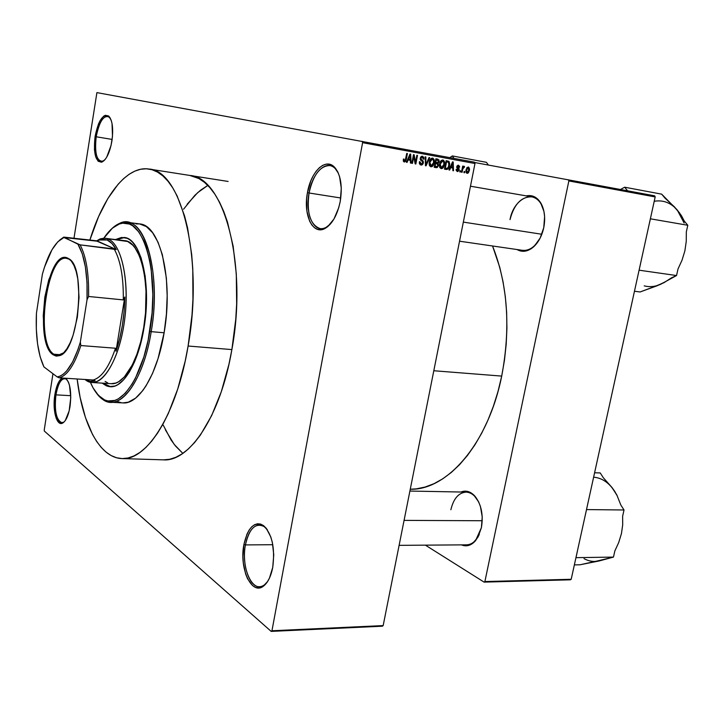 <?xml version="1.0" encoding="UTF-8"?>
<svg xmlns="http://www.w3.org/2000/svg" width="724" height="724" viewBox="0 0 724 724"><rect width="100%" height="100%" fill="white"/><g stroke="black" fill="none" stroke-linecap="round" stroke-linejoin="round"><path stroke-width="1.09" d="M96.192 136.773C94.464 153.443 96.745 161.597 103.025 161.235L104.138 160.574L101.079 161.533C96.147 159.18 94.518 150.927 96.192 136.773L112.148 139.433L96.192 136.773C98.708 123.532 102.509 116.682 107.614 116.193L110.265 118.112L109.396 117.125C103.776 114.636 99.378 121.189 96.192 136.773L95.079 136.555L96.192 136.773M111.912 141.008C109.84 152.384 106.591 159.37 102.165 161.968C95.64 162.339 93.278 153.868 95.079 136.555L94.446 149.787L95.713 156.846L98.147 161.226L101.396 162.221L104.998 159.642L106.745 157.09L111.016 145.605L112.482 136.311L112.03 123.523L111.188 120.265L108.654 116.021L105.333 115.288L103.55 116.274L100.048 120.727L98.473 124.012L95.079 136.555C98.383 120.374 102.953 113.568 108.772 116.13C112.473 120.446 113.514 128.736 111.912 141.008M309.058 193C304.768 214.367 314.252 234.35 326.099 227.381L330.461 223.96C327.013 227.49 323.574 229.037 320.117 228.603C310.207 224.865 306.514 213.001 309.058 193L340.778 197.987L309.058 193C313.157 174.927 320.099 165.787 329.882 165.561C333.321 166.203 336.153 168.755 338.361 173.199L335.23 168.574C326.551 158.891 312.352 172.701 309.058 193L307.447 192.684L309.058 193M340.244 201.353C337.384 214.983 332.343 223.997 325.112 228.413C312.813 235.626 303.003 214.865 307.447 192.684L306.623 198.982L306.895 211.137L309.664 221.227L311.872 225.028L314.542 227.779L317.583 229.363L320.868 229.725L324.289 228.811L327.71 226.666L333.99 218.956L338.723 207.743L340.244 201.353L341.294 188.285L339.574 176.611L337.755 171.896L335.402 168.176L332.597 165.597L329.465 164.248L326.126 164.167L322.723 165.334L319.375 167.706L316.198 171.163L313.329 175.57L310.858 180.756L307.447 192.684C310.868 171.624 325.583 157.244 334.606 167.289C340.723 174.638 342.606 185.987 340.244 201.353M245.436 544.91C240.685 567.779 252.893 594.549 264.45 584.847L267.599 581.526C265.147 584.865 262.459 586.594 259.554 586.712C249.318 587.562 241.617 563.978 245.436 544.91L272.803 544.72L245.436 544.91C248.042 532.321 252.685 525.66 259.346 524.918C262.233 524.954 264.912 526.592 267.373 529.832L264.215 526.629C255.518 522.33 249.255 528.42 245.436 544.91L243.916 544.511L245.436 544.91M272.74 567.372C270.975 576.34 267.934 582.558 263.627 586.006C251.617 596.06 238.983 568.25 243.916 544.511L242.929 556.611L243.291 562.738L245.653 574.041L247.581 578.793L252.586 585.598L255.472 587.372L258.495 587.933L261.518 587.255L264.432 585.345L267.111 582.268L269.446 578.132L272.74 567.372L273.753 554.765L272.333 542.357L270.767 536.846L266.278 528.321L263.527 525.606L260.595 524.076L257.581 523.769L254.613 524.683L251.789 526.764L249.228 529.932L247.011 534.05L243.916 544.511C247.87 527.389 254.359 521.054 263.391 525.506C272.088 533.905 275.201 547.86 272.74 567.372M55.947 394.852C53.386 409.811 57.766 425.983 63.585 422.192L61.812 422.662C56.237 420.038 54.282 410.77 55.947 394.852L70.771 395.693L55.947 394.852C57.811 384.462 60.753 379.014 64.744 378.507L66.445 379.159C61.821 377.249 58.327 382.48 55.947 394.852L54.87 394.589L55.947 394.852M70.011 406.598C68.49 415.341 66.083 420.807 62.789 422.997C56.753 426.916 52.219 410.119 54.87 394.589L54.219 407.721L56.273 418.517L58.87 422.59L60.4 423.395L63.658 422.382L65.251 420.581L69.169 410.861L70.771 397.539L69.495 385.286L68.481 382.209L65.766 378.281C70.255 383.059 71.676 392.498 70.011 406.598M533.452 246.974C527.769 251.699 522.285 252.549 516.999 249.527L520.23 250.929L523.751 251.309L527.371 250.613L530.964 248.866L534.375 246.115L540.149 238.06L543.76 227.671C541.923 235.943 538.484 242.377 533.452 246.974L538.955 240.214C534.104 247.581 528.601 250.947 522.466 250.323L459.541 241.201M475.541 540.692C471.224 545.543 466.509 546.937 461.414 544.873L466.392 545.806L469.668 545.091L472.781 543.335L478.066 536.973L481.397 527.687L475.541 540.692L479.261 534.529C476.03 541.172 471.822 544.611 466.618 544.837L399.105 545.353M501.705 376.091C510.818 327.664 507.759 284.297 492.546 245.988L499.768 267.346L503.017 281.627L505.316 296.641L506.628 312.207L506.918 328.144L506.194 344.235L504.447 360.29L501.705 376.091L433.803 370.742L501.705 376.091L498.012 391.449L493.406 406.182L487.976 420.092L481.777 433.033L474.917 444.853L467.469 455.441L459.55 464.681L451.242 472.51L442.672 478.863L433.92 483.713L425.106 487.044L416.309 488.854L410.255 489.243C446.998 490.456 488.238 443.712 501.705 376.091M189.923 175.461C223.734 177.036 247.843 264.052 231.879 349.583C220.612 416.038 189.507 462.084 163.398 459.849L122.003 458.582C99.668 458.011 82.572 424.327 77.133 378.987L80.12 397.386L85.459 417.576L92.527 434.472L96.672 441.468L101.188 447.369L106.039 452.102L111.188 455.595L116.609 457.776L122.247 458.591L128.058 457.984L133.976 455.93L139.949 452.419L145.913 447.432L151.805 440.988L157.551 433.142L163.081 423.929L168.339 413.44L177.724 389.05L185.208 361.014L188.104 346.027C176.928 413.829 146.891 460.817 121.994 458.582M96.907 92.609L474.501 162.185L474.98 163.515L362.597 142.673L271.952 630.758L383.168 625.599L474.98 163.515L383.168 625.599L382.335 626.206L383.168 625.599L271.952 630.758L271.183 631.391L382.335 626.206L271.183 631.391L44.354 431.079L271.183 631.391L271.952 630.758L362.597 142.673L362.172 141.289L362.597 142.673L474.98 163.515L474.501 162.185L96.907 92.609L73.975 238.359L96.907 92.609M464.763 171.552L464.527 172.755L463.921 172.638L464.156 171.443L464.763 171.552L464.156 171.443L463.921 172.638L464.527 172.755L463.921 172.629L464.527 172.755L464.763 171.552M462.708 169.154L462.084 172.312L461.478 172.203L462.681 166.095L463.297 166.212L463.098 167.181L463.885 166.239L464.555 166.665L464.211 167.506L463.224 167.633L462.708 169.154L464.555 166.665L464.039 166.23L463.098 167.181L463.297 166.212L462.681 166.095L461.478 172.203L462.084 172.312L461.478 172.194L462.084 172.312L462.708 169.154L462.102 169.036L462.708 169.154M460.582 170.801L460.346 171.995L459.731 171.887L459.966 170.692L460.582 170.801L459.966 170.692L459.731 171.887L460.346 171.995L459.731 171.878L460.346 171.995L460.582 170.801M459.134 169.85L457.894 171.534L456.238 170.629L456.156 169.326L456.79 169.326L457.387 170.674L458.437 170.086L456.726 167.443L457.921 165.226L459.532 166.185L459.559 167.226L458.337 166.095L457.378 166.846L458.998 168.421L459.134 169.85L457.396 166.701L458.337 166.095L459.559 167.226L458.482 165.217L456.754 166.71L458.491 169.896L457.478 170.692L456.79 169.326L456.156 169.326L457.251 171.561L459.134 169.85L458.518 169.733L459.134 169.85M450.681 167.651L449.649 170.077L449.007 169.959L452.545 161.859L453.188 161.977L453.505 170.773L452.853 170.656L452.817 168.04L450.681 167.651L452.817 168.04L452.853 170.656L453.505 170.773L453.188 161.977L452.545 161.859L449.007 169.959L449.649 170.077L449.007 169.95L449.649 170.077L450.681 167.651L450.066 167.534L452.817 168.04L450.681 167.651M441.169 168.665L439.866 167.615L439.441 165.525L440.862 160.873L443.169 160.04L444.59 162.647L443.64 167.045L442.527 168.348L441.169 168.665L443.215 167.697L444.427 164.764C444.988 162.438 444.473 160.837 442.88 159.959C441.025 160.212 439.93 161.561 439.595 163.986L439.64 167.018L441.169 168.665M430.88 166.819L429.558 165.751L429.115 163.66L430.545 158.981L432.871 158.149L434.31 160.773L433.368 165.181L432.246 166.502L430.88 166.819L432.934 165.841L434.147 162.891C434.717 160.556 434.192 158.945 432.581 158.067C430.708 158.321 429.603 159.669 429.269 162.113L429.323 165.153L430.88 166.819M404.264 162.031L403.368 161.244L403.377 159.081L404.046 159.09L404.173 160.864L405.159 160.746L406.752 153.425L407.404 153.542L405.693 161.262L404.264 162.031L406.282 159.407L407.404 153.542L406.752 153.425L405.304 160.502L404.472 161.027L404.046 159.09L403.377 159.081L403.368 161.244L404.264 162.031M408.119 159.941L407.069 162.42L406.399 162.303L410.01 154.022L410.68 154.149L411.087 163.144L410.418 163.018L410.345 160.348L408.119 159.941L410.345 160.348L410.418 163.018L411.087 163.144L410.68 154.149L410.01 154.022L406.399 162.303L407.069 162.42L406.399 162.285L407.069 162.42L408.119 159.941L407.476 159.823L408.119 159.941M413.784 156.502L412.463 163.389L411.82 163.271L413.467 154.655L414.155 154.782L415.531 162.176L416.861 155.28L417.495 155.398L415.848 163.995L415.16 163.877L413.784 156.502L415.16 163.877L415.848 163.995L417.495 155.398L416.861 155.28L415.531 162.176L414.155 154.782L413.467 154.655L411.82 163.271L412.463 163.389L411.82 163.262L412.463 163.389L413.784 156.502L413.142 156.375L413.784 156.502M423.404 162.9L422.517 164.601L421.35 165.063L420.11 164.674L419.368 163.316L419.395 161.751L420.056 161.76L420.888 163.95L421.956 163.968L422.689 163.108L422.653 161.805L420.21 159.099L420.544 157.352L421.766 156.23L423.802 157.217L423.947 159.126L423.287 159.117L423.196 157.859L422.237 157.198L421.205 157.633L420.843 158.846L423.187 161.117L423.404 162.9L422.834 160.692L420.925 159.289L420.888 158.375L422.354 157.217L423.287 159.117L423.947 159.126L422.526 156.212L420.264 158.23L422.771 162.81L421.196 164.04L420.056 161.76L419.395 161.751L420.934 165.027L423.404 162.9L422.771 162.782L423.404 162.9M429.694 157.651L426.056 165.832L425.441 165.724L425.214 156.818L425.866 156.945L425.902 164.773L429.033 157.524L429.694 157.651L429.033 157.524L425.902 164.773L425.866 156.945L425.214 156.818L425.441 165.724L426.056 165.832L425.441 165.715L426.056 165.832L429.694 157.651M438.554 165.497L437.178 167.615L434.219 167.307L435.875 158.782L438.979 159.941L439.07 161.859L438.111 163.262L438.554 165.497L438.111 163.262L439.133 161.597L437.83 159.144L435.875 158.782L434.219 167.307L436.165 167.651L434.228 167.271L436.165 167.651L438.554 165.497L437.93 165.38L438.554 165.497M449.486 165.624L447.794 169.181L444.482 169.145L446.138 160.674L449.025 161.497L449.685 163.742L449.486 165.624L448.835 161.334L446.138 160.674L444.482 169.145L446.31 169.479C448.12 169.335 449.179 168.049 449.486 165.624L448.871 165.506L449.486 165.624M469.396 170.412L468.338 172.864L467.288 173.344L466.328 172.873L465.912 170.393L467.071 167.461L468.718 167.163L469.541 169.045L469.396 170.412L468.319 167.018L466.003 169.859L467.071 173.326L469.396 170.412L468.79 170.294L469.396 170.412M52.961 373.72L44.218 430.056L52.961 373.72M163.298 425.278L171.036 439.93L175.461 445.975L182.819 453.378L174.185 444.373L165.371 429.83M183.57 209.209L194.675 195.507L200.557 190.222L207.824 185.407L197.752 192.584L187.127 204.249M425.413 545.154L484.094 582.114L570.376 579.815L571.2 579.281L655.175 196.937L568.856 180.937L484.89 581.553L571.2 579.281L570.376 579.815L484.094 582.114L425.413 545.154M474.618 162.511L654.686 195.833L655.175 196.937L571.2 579.281L484.89 581.553L484.094 582.114L484.89 581.553L568.856 180.937L568.385 179.778L568.856 180.937L655.175 196.937L654.686 195.833L474.618 162.511M481.397 527.687L482.229 516.945L480.428 506.456L478.618 501.841L473.559 494.745L470.519 492.546L467.297 491.352L464.012 491.198L460.944 492.021C465.966 490.039 470.681 491.469 475.08 496.329C481.388 504.592 483.496 515.045 481.397 527.687M543.76 227.671L544.611 216.612L543.932 211.381L540.538 202.566L537.968 199.326L534.936 197.037L531.579 195.788L526.312 195.887C532.366 194.656 537.289 197.172 541.072 203.453C544.638 210.204 545.534 218.277 543.76 227.671M450.862 509.75C453.55 498.565 458.636 492.691 466.12 492.121C471.288 492.392 475.55 495.849 478.917 502.474L475.08 496.329M510.013 219.625C514.076 204.24 521.325 196.647 531.778 196.838C537.823 198.159 541.887 203.073 543.977 211.58L541.29 204.304C533.235 188.774 513.569 199.046 510.013 219.625M44.354 431.079L44.218 430.056L44.354 431.079M62.201 378.037L59.459 380.779L58.01 383.403L54.87 394.589C56.382 385.756 58.825 380.236 62.21 378.037M163.669 459.849L169.742 459.269L175.932 457.269L182.167 453.83L188.376 448.943L194.503 442.645L200.467 434.952L211.625 415.648L221.291 391.747L228.947 364.272L231.879 349.583L235.762 319.203L236.648 303.899L236.305 273.998L233.164 246.269L227.463 221.987L223.743 211.471L219.535 202.186L214.874 194.195L209.833 187.57L204.476 182.339L198.865 178.538L189.851 175.452M403.268 160.791L404.472 161.027M405.639 159.28L406.282 159.407L405.639 159.28M408.182 158.909L408.227 159.932L408.182 158.909M410.418 163.009L411.087 163.144L410.418 163.009M407.612 159.814L410.345 160.348L407.612 159.814M408.535 158.972L409.612 156.574L408.951 156.447L409.612 156.574L410.218 154.99L409.63 154.882L410.218 154.99L410.327 159.298L407.902 158.855L410.327 159.298L410.218 154.99L408.535 158.972M414.816 162.04L415.531 162.176L414.816 162.04M415.16 163.859L415.848 163.995L415.16 163.859M419.468 163.696L421.196 164.04L419.468 163.696M423.305 158.999L423.947 159.126L423.305 158.999M420.807 156.927L422.354 157.217L420.807 156.927M420.255 158.257L420.888 158.375L420.255 158.257M420.21 159.153L420.925 159.289L420.21 159.153M420.363 159.76L421.821 160.04L420.363 159.76M420.671 160.275L422.834 160.692L420.671 160.275M425.377 163.271L425.911 163.38L425.377 163.271M425.413 164.674L425.902 164.773L425.413 164.674M433.522 162.773L434.147 162.891L433.522 162.773L431.07 165.823L429.441 165.497L431.07 165.823L429.902 162.239L432.391 159.063L430.762 158.755L432.391 159.063L433.631 160.773L433.522 162.755L433.504 160.176L432.273 159.045L430.671 160.022L429.902 162.239L429.269 162.122L429.902 162.239L430.038 164.918L431.07 165.823L432.753 164.891L433.522 162.755M431.966 165.651L432.934 165.841L431.966 165.651M435.839 158.963L436.346 159.895L435.839 158.963M438.5 161.479L439.133 161.597L438.5 161.479M435.694 162.42L438.111 163.262L435.323 162.719L435.757 163.452L435.694 162.42M435.169 166.448L434.264 167.108L435.169 166.448M435.821 162.438L436.31 159.895L435.685 159.778L437.45 160.104L438.482 161.624L437.667 162.692L435.187 162.321L437.966 162.565L438.319 160.484L436.31 159.895L435.821 162.438M435.043 166.42L435.622 163.434L434.997 163.316L436.862 163.66L434.997 163.298L436.862 163.66L437.93 165.398L437.043 166.674L434.418 166.303L437.377 166.493L437.975 165.072L437.604 163.941L435.622 163.434L435.043 166.42M443.803 164.638L444.427 164.764L443.803 164.638L441.359 167.678L439.758 167.362L441.359 167.678L440.219 164.113L442.69 160.954L441.07 160.647L442.69 160.954L443.921 162.656L443.803 164.62L443.785 162.067L442.572 160.936L440.979 161.914L440.219 164.113L439.595 163.995L440.219 164.113L440.346 166.782L441.359 167.678L443.034 166.746L443.803 164.62M442.255 167.506L443.215 167.697L442.255 167.506M446.111 160.819L448.835 161.334L446.111 160.819M446.102 160.873L446.681 161.796L446.102 160.873M445.36 168.285L444.545 168.873L445.36 168.285M445.296 168.267L446.572 161.778L445.948 161.66L448.518 162.312L448.871 165.497L448.219 167.525L446.418 168.475L444.681 168.149L447.188 168.484L448.147 167.66L449.043 164.049L448.328 162.185L446.572 161.778L445.296 168.267M450.563 166.601L450.599 167.606L450.563 166.601M452.853 170.656L453.505 170.773L452.853 170.638M451.079 166.701L452.138 164.348L451.505 164.23L452.138 164.348L452.735 162.8L452.174 162.692L452.735 162.8L452.799 167.018L450.473 166.583L452.799 167.018L452.735 162.8L451.079 166.701M456.192 170.439L457.478 170.692L456.192 170.439M458.935 167.108L459.559 167.226L458.935 167.108M457.088 165.859L458.337 166.095L457.088 165.859M456.79 166.583L457.396 166.701L456.79 166.583M456.708 167.09L457.496 167.244L456.708 167.09M456.726 167.443L458.129 167.715L456.726 167.443M462.491 167.063L463.794 167.316L462.491 167.072M463.541 166.475L464.555 166.665L463.541 166.475M462.346 167.787L463.07 167.923L462.346 167.787M466.609 169.968L468.129 167.887L466.899 167.651L468.129 167.887L468.781 170.366L467.261 172.457L465.984 172.203L467.261 172.457L466.618 169.941L466.003 169.85L466.609 169.968L466.754 172.113L468.093 172.059L468.89 169.615L468.41 167.995L467.297 168.276L466.609 169.968M124.546 237.544L116.51 239.644L122.519 237.562M115.559 239.526L124.076 237.472C140.854 237.952 151.75 283.745 143.967 328.053L139.044 349.439L134.573 361.792L129.397 372.018L123.741 379.72L117.858 384.652L114.899 386.037L109.116 386.607L106.338 385.82L102.165 383.123L110.157 386.725C123.18 388.2 138.429 362.932 143.967 328.053L145.859 312.795L146.366 290.053L145.144 275.971L141.135 257.961L137.216 248.73L132.51 242.115L129.922 239.861L127.216 238.332L121.569 237.436L115.559 239.526M151.216 331.655L149.796 331.339C142.022 380.58 118.546 411.078 102.147 398.553C97.55 395.413 93.622 389.983 90.373 382.272L93.079 387.892L98.464 395.422L104.618 399.929L107.921 400.951L114.808 400.426L118.347 398.861L125.397 393.105L132.193 383.992L135.406 378.263L143.832 357.032L148.13 340.253L152.067 312.967L152.845 294.559L151.153 268.713L149.868 260.939L146.293 247.183L144.049 241.318L138.809 231.915L132.754 225.825L129.515 224.078L122.754 223.173L119.315 224.006L112.455 228.114L103.813 238.187C108.428 231.209 113.297 226.603 118.401 224.368C141.461 211.553 160.692 270.115 149.796 331.339L151.216 331.655C144.474 373.738 126.085 403.92 110.482 402.227C105.324 401.865 100.69 398.87 96.573 393.232L102.953 399.594C119.55 412.3 143.334 381.485 151.216 331.655L164.113 332.769L151.216 331.655C162.248 269.708 142.728 210.494 119.379 223.49L111.93 228.567C117.017 223.788 122.13 221.698 127.27 222.295C147.388 222.902 160.674 278.043 151.216 331.655M110.482 402.227L122.917 402.906C138.755 404.607 157.361 374.607 164.113 332.769L158.04 358.606L152.52 373.475L146.121 385.711L142.691 390.698L135.542 398.182L128.284 402.2L122.872 402.906M231.879 349.583L188.104 346.027L231.879 349.583M124.999 240.712L127.677 241.499L104.093 238.187L100.328 238.857L96.201 241.083L100.138 238.92L104.066 238.187L124.6 240.658C140.727 241.11 151.18 285.012 143.732 327.447C138.42 360.869 123.786 385.123 111.261 383.693L91.912 382.489L86.5 380.625C99.686 389.82 117.75 364.525 123.913 324.832C130.284 285.238 122.392 244.622 108.365 239.101L107.233 240.006C110.564 241.49 113.559 244.676 116.211 249.563L114.139 248.947C120.546 260.332 123.596 277.31 123.297 299.908L124.79 297.03C124.474 316.741 121.551 334.814 116.003 351.249L115.478 348.235C109.107 366.968 101.668 377.557 93.179 380L95.188 380.797C91.839 381.901 88.672 381.494 85.676 379.557L89.993 381.276L95.188 380.797L93.179 380C101.668 377.557 109.107 366.968 115.478 348.235L80.844 345.547L80.337 342.117L87.025 299.763L88.59 296.478L123.297 299.908L124.79 297.03L116.003 351.249L119.623 338.904L122.374 325.384L124.121 311.22L124.79 297.03L116.003 351.249L115.478 348.235L80.844 345.547C74.644 364.579 67.486 375.349 59.359 377.856L93.179 380L59.359 377.856C67.486 375.349 74.644 364.579 80.844 345.547L80.337 342.117L87.025 299.763L87.007 282.496L85.378 266.857L82.283 253.825L77.939 244.187L63.775 237.11L96.953 240.839L116.211 249.563L111.976 243.508L107.233 240.006L102.156 239.128L96.953 240.839L98.699 239.988L107.233 240.006L108.365 239.101C121.379 244.359 129.379 279.708 124.971 317.121C120.7 354.579 105.288 383.765 91.912 382.489M89.776 240.296C103.469 196.032 126.727 165.434 148.999 169.045C181.272 170.276 203.887 258.73 188.104 346.027L191.996 315.049L192.937 299.437L192.783 268.975L191.688 254.486L187.57 227.879L184.611 216.051L177.145 195.96L172.737 187.869L167.95 181.172L162.864 175.905L157.524 172.086L151.995 169.715L146.348 168.782L140.628 169.253L134.899 171.09L129.216 174.231L123.632 178.611L118.184 184.177L107.876 198.503L98.609 216.557L89.776 240.296M136.076 223.906L139.587 223.924L146.366 226.585L152.601 232.721L158.013 242.187L162.348 254.694L166.366 278.061L167.172 295.772L166.411 314.288L164.113 332.769C173.606 279.464 160.031 224.585 139.605 223.933L127.27 222.295M121.198 402.707L117.804 401.666M103.116 383.186L107.297 385.874L110.636 386.743L103.116 383.186M105.36 238.259L127.677 241.499L132.754 245.155L135.089 248.006L139.252 255.644L142.556 265.645L144.845 277.618L146.013 291.093L145.533 312.849L143.732 327.447L140.827 341.384L136.972 354.054L132.329 364.914L124.365 376.933L118.718 381.684L115.885 383.023L111.225 383.693M107.668 382.851L105.107 381.43M453.993 158.375L452.31 155.932L486.428 162.321L488.374 165.045L486.428 162.321L452.31 155.932L449.848 157.597L452.31 155.932L453.993 158.375M463.342 222.105L541.842 234.259L463.342 222.105M482.238 520.737L404.073 520.384L482.238 520.737M68.599 259.02C48.282 247.02 33.847 342.144 53.848 354.226L53.151 354.787C32.924 342.524 47.54 246.214 68.092 258.332L71.205 260.939L73.939 265.373L76.174 271.482L77.821 279.048L79.043 297.283L77.377 317.13L73.088 335.266L70.174 342.751L66.916 348.76L63.441 353.068L59.902 355.538L56.427 356.108L53.151 354.787L50.2 351.665L47.675 346.877L44.227 333.185L43.241 315.782L44.816 297.157L48.743 279.88L54.481 266.414L57.793 261.771L61.259 258.794L64.735 257.617L68.825 258.758C86.473 267.038 78.672 350.715 59.793 355.584L55.902 356.027L53.151 354.787L53.848 354.226C35.051 343.04 46.49 254.269 66.382 258.332L68.599 259.02M60.97 354.751L53.848 354.226L60.97 354.751M85.912 380.218L84.97 379.485L86.201 380.236M43.929 366.914L57.259 376.969L59.359 377.856L57.259 376.969L60.354 376.009L63.486 374.009L66.599 370.978L72.617 361.973L78.002 349.466L80.337 342.117C73.794 363.538 66.101 375.15 57.259 376.969L43.929 366.914C37.974 354.099 35.476 336.226 36.435 313.275L36.318 329.167L37.567 343.918L40.146 356.742L43.929 366.914M97.007 241.183L116.211 249.563L80.111 244.857L63.875 237.499L57.775 241.834L51.965 249.78L44.436 267.301L42.372 274.296L36.435 313.275L42.372 274.296C48.01 253.925 55.178 241.662 63.875 237.499L97.007 241.183M123.297 299.908C123.596 277.31 120.546 260.332 114.139 248.947L80.111 244.857C86.174 256.35 88.998 273.554 88.59 296.478L123.297 299.908M59.64 240.087L63.775 237.11L59.64 240.087M63.739 352.778L57.314 355.547L53.848 354.226L56.092 355.33L58.463 355.52L63.739 352.778M88.59 296.478C88.998 273.554 86.174 256.35 80.111 244.857L77.939 244.187C84.808 255.943 87.83 274.468 87.025 299.763L88.59 296.478M634.459 291.238L640.097 291.971L634.459 291.238M680.017 213.815L674.587 207.019L665.021 198.15L661.655 194.15L624.667 187.208L627.59 190.792L624.667 187.208L661.655 194.15L677.257 209.996L681.465 215.725L684.289 221.082L687.8 225.273L650.405 218.811L648.858 225.707L650.405 218.811L687.8 225.273L686.316 231.915L686.252 241.382L684.868 250.902L682.017 260.224L678.017 268.957L676.542 275.536L639.084 270.188L676.542 275.536L660.74 284.251L640.097 291.971L657.12 285.772L664.813 282.034M640.595 263.446L639.12 270.17L640.595 263.446M624.667 187.208L620.522 189.48L624.667 187.208M656.568 285.745L664.026 282.659L671.619 277.754L676.542 275.536L678.017 268.957L682.017 260.224L684.868 250.902L686.252 241.382L686.316 231.915L687.8 225.273L684.289 221.082L679.546 212.91L674.098 206.783M684.153 223.055L677.257 209.996C670.795 202.693 663.121 199.788 654.225 201.281M644.215 285.853C649.591 287.265 655.102 286.731 660.74 284.251M574.358 564.892L580.005 564.783L574.358 564.892M617.192 495.732L612.242 487.786L603.3 477.713L600.232 472.944L594.594 472.772L600.232 472.944L603.3 477.713L612.242 487.786L616.758 494.791L620.83 505.008L624.025 509.986L586.54 509.578L585.092 516.04L586.54 509.578L624.025 509.986L622.631 516.212L622.703 524.782L621.445 533.597L618.739 542.439L614.857 550.928L613.472 557.091L575.951 557.661L613.472 557.091L599.191 560.946L580.005 564.783L602.929 559.715M577.363 551.353L575.978 557.652L577.363 551.353M595.363 561.453L613.472 557.091L614.857 550.928L618.739 542.439L621.454 533.588L622.703 524.782L622.631 516.212L624.025 509.986L620.83 505.008L616.758 494.791L611.807 487.37M615.273 492.229L614.685 491.297C608.812 482.528 601.789 477.831 593.617 477.197M584.033 558.656C588.956 561.317 594.015 562.077 599.191 560.946M103.025 161.235L102.165 161.968M326.099 227.381L325.112 228.413M264.45 584.847L263.627 586.006M63.585 422.192L62.789 422.997M541.29 204.304L541.072 203.453M66.445 379.159L65.766 378.281M264.215 526.629L263.391 525.506M335.23 168.574L334.606 167.289M109.396 117.125L108.772 116.13M102.953 399.594L102.147 398.553M228.114 181.443L148.999 169.045M119.379 223.49L118.401 224.368M470.473 186.204L531.778 196.838M466.12 492.121L409.902 491.053M86.5 380.625L85.676 379.557M99.704 239.092L98.699 239.988M60.409 355.004L59.793 355.584M69.323 259.445L68.825 258.758"/></g></svg>
